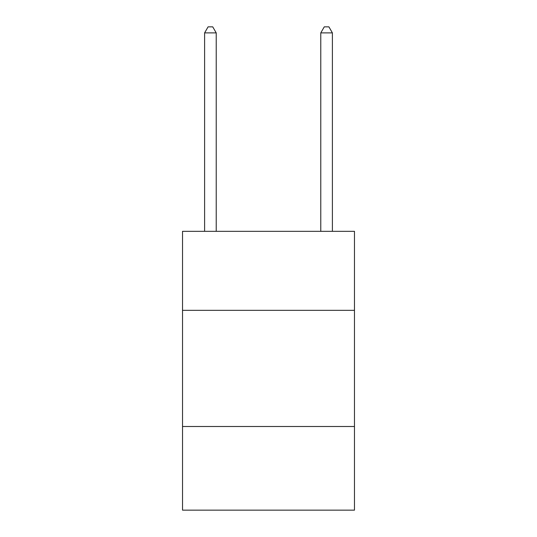 <?xml version="1.0" encoding="UTF-8"?>
<svg xmlns="http://www.w3.org/2000/svg" width="537" height="537" viewBox="0 0 537 537"><rect width="100%" height="100%" fill="white"/><g stroke="black" fill="none" stroke-linecap="round" stroke-linejoin="round"><path stroke-width="0.81" d="M354.474 310.326L354.474 231.326L182.526 231.326L182.526 310.326L354.474 310.326L354.474 510.15L182.526 510.15L182.526 310.326M354.474 426.499L182.526 426.499M216.223 231.326L216.223 32.891L204.604 32.891L204.604 231.326M204.604 32.891L208.088 26.85L212.733 26.85L216.223 32.891M332.396 231.326L332.396 32.891L320.777 32.891L320.777 231.326M320.777 32.891L324.267 26.85L328.913 26.85L332.396 32.891"/></g></svg>
